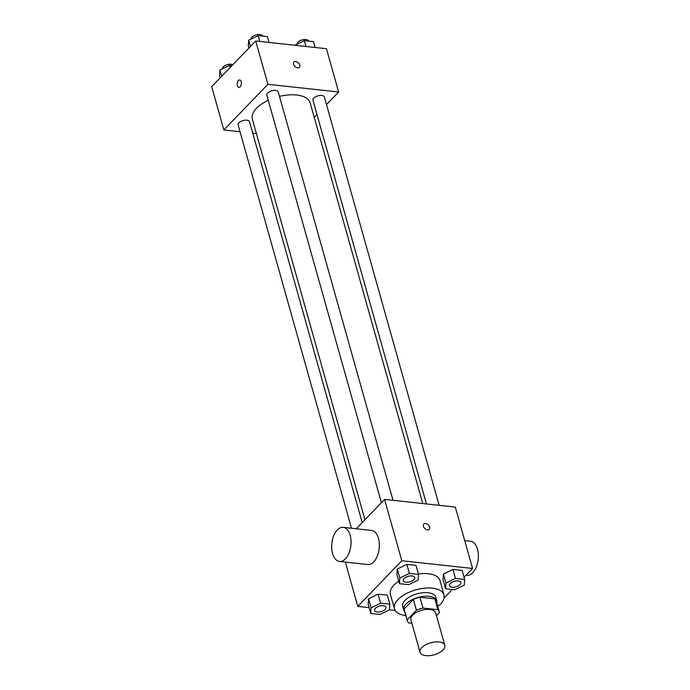 <?xml version="1.0" encoding="UTF-8"?>
<svg xmlns="http://www.w3.org/2000/svg" width="690" height="690" viewBox="0 0 690 690"><rect width="100%" height="100%" fill="white"/><g stroke="black" fill="none" stroke-linecap="round" stroke-linejoin="round"><path stroke-width="1.03" d="M421.806 647.634A12.86 6.245 -15.7 0 1 435.028 641.959A12.86 6.245 -15.7 0 1 444.8 645.305A12.86 6.245 -15.7 0 1 434.105 654.801A12.86 6.245 -15.7 0 1 420.038 652.274A12.86 6.245 -15.7 0 1 421.806 647.634M420.038 652.274L410.904 619.784A12.86 6.245 -15.7 0 1 412.672 615.144A12.86 6.245 -15.7 0 1 425.903 609.468A12.86 6.245 -15.7 0 1 435.666 612.823L444.8 645.305M413.379 599.42A16.603 8.056 -15.7 0 1 419.951 597.247L434.847 598.868L437.883 609.701L422.996 608.071A16.603 8.056 -15.7 0 0 416.424 610.245L413.379 599.42L404.116 609.029A16.603 8.056 -15.7 0 0 404.262 609.969L407.298 620.802A16.603 8.056 -15.7 0 0 408.687 622.915L411.878 623.26M436.503 615.773L439.418 612.755A16.603 8.056 -15.7 0 0 439.271 611.814A16.603 8.056 -15.7 0 0 437.883 609.701M416.424 610.245L407.16 619.853A16.603 8.056 -15.7 0 0 407.298 620.802M419.951 597.247L422.996 608.071M404.116 609.029L407.16 619.853M434.847 598.868A16.603 8.056 -15.7 0 1 436.227 600.981L439.271 611.814M436.787 602.991A17.155 8.323 164.3 0 0 436.753 600.835A17.155 8.323 164.3 0 0 429.051 596.35A17.155 8.323 164.3 0 0 411.18 600.197A17.155 8.323 164.3 0 0 403.728 610.115A17.155 8.323 164.3 0 0 404.823 611.978M403.728 610.115L402.719 606.51A17.155 8.323 -15.7 0 1 405.082 600.326A17.155 8.323 -15.7 0 1 428.033 592.736A17.155 8.323 -15.7 0 1 435.744 597.23L436.753 600.835M405.824 615.54A25.728 12.48 -15.7 0 1 394.456 608.83A25.728 12.48 -15.7 0 1 398.009 599.55A25.728 12.48 -15.7 0 1 424.454 588.199A25.728 12.48 -15.7 0 1 443.998 594.909A25.728 12.48 -15.7 0 1 437.788 606.553M394.456 608.83L390.402 594.392A25.728 12.48 -15.7 0 1 393.947 585.111A25.728 12.48 -15.7 0 1 398.751 581.204M418.433 574.002A25.728 12.48 -15.7 0 1 439.935 580.471L443.998 594.909M464.672 579.453L462.136 570.423L452.942 569.423L443.394 574.063L443.04 579.695L445.576 588.717L454.762 589.726L464.31 585.086L464.672 579.453L455.486 578.453L445.93 583.085L445.576 588.717M444.084 597.971L452.304 589.45M464.06 577.271L472.555 568.457L401.822 560.746L357.782 606.398L369.107 607.631M389.427 609.848L395.197 610.477M418.554 574.425L416.018 565.395L406.824 564.394L397.276 569.034L396.914 574.667L399.458 583.688L408.644 584.689L418.192 580.057L418.554 574.425L409.36 573.416L399.812 578.056L399.458 583.688M389.841 604.19L387.306 595.159L378.111 594.159L368.564 598.791L368.201 604.431L370.737 613.453L379.931 614.454L389.479 609.822L389.841 604.19L380.647 603.181L371.099 607.821L370.737 613.453M472.555 568.457L455.305 507.098L384.572 499.388L401.822 560.746M423.444 526.366A3.752 2.527 -136 0 1 423.832 524.098A3.752 2.527 -136 0 1 428.292 524.892A3.752 2.527 -136 0 1 429.24 529.308A3.752 2.527 -136 0 1 426.058 529.437A3.752 2.527 -136 0 1 423.444 526.366M384.572 499.388L356.238 528.764M345.328 562.083L357.782 606.398M343.223 527.341L371.513 530.429A17.155 9.574 96.2 0 1 379.172 548.516A17.155 9.574 96.2 0 1 367.796 564.532L339.506 561.444A17.155 9.574 96.2 0 1 331.735 548.645A17.155 9.574 96.2 0 1 337.307 529.955A17.155 9.574 96.2 0 1 343.223 527.341A17.155 9.574 96.2 0 1 350.882 545.428A17.155 9.574 96.2 0 1 339.506 561.444M466.017 575.236L466.828 575.331A17.155 9.574 -83.8 0 0 472.745 572.717A17.155 9.574 -83.8 0 0 478.317 554.027A17.155 9.574 -83.8 0 0 470.546 541.227L464.724 540.589M423.832 524.098A3.752 2.527 -136 0 1 428.292 524.892A3.752 2.527 -136 0 1 429.232 529.316M364.958 519.717L252.35 119.111A30.015 14.568 -15.7 0 1 256.49 108.287A30.015 14.568 -15.7 0 1 268.281 100.291M279.476 96.393A30.015 14.568 -15.7 0 1 310.146 102.862L422.772 503.553M362.198 522.58L249.53 121.751A5.917 2.872 164.3 0 0 243.053 120.586A5.917 2.872 164.3 0 0 238.136 124.959L351.495 528.247M426.454 503.95L312.967 100.223A5.917 2.872 -15.7 0 1 313.786 98.084A5.917 2.872 -15.7 0 1 319.867 95.479A5.917 2.872 -15.7 0 1 324.36 97.014L439.133 505.339M381.389 502.691L266.849 95.194A5.917 2.872 -15.7 0 1 267.66 93.055A5.917 2.872 -15.7 0 1 273.749 90.442A5.917 2.872 -15.7 0 1 278.243 91.986L393.015 500.31M326.491 104.604L338.635 92.02L267.901 84.301L223.862 129.953L240.034 131.721M252.721 133.101L256.395 133.506M314.209 117.335L316.977 114.471M267.901 84.301L255.723 40.995L326.456 48.705L338.635 92.02M293.578 64.36A3.752 2.527 -136 0 1 293.974 62.091A3.752 2.527 -136 0 1 298.425 62.885A3.752 2.527 -136 0 1 299.374 67.301A3.752 2.527 -136 0 1 296.2 67.43A3.752 2.527 -136 0 1 293.578 64.36M255.723 40.995L211.683 86.638L223.862 129.953M238.878 87.397A3.752 2.096 96.2 0 1 237.179 84.603A3.752 2.096 96.2 0 1 238.404 80.514A3.752 2.096 96.2 0 1 239.689 79.937A3.752 2.096 96.2 0 1 241.371 83.895A3.752 2.096 96.2 0 1 238.878 87.397A3.752 2.096 96.2 0 1 237.179 84.603A3.752 2.096 96.2 0 1 238.395 80.506A3.752 2.096 96.2 0 1 239.697 79.937M293.966 62.1A3.752 2.527 -136 0 1 298.425 62.885A3.752 2.527 -136 0 1 299.374 67.31M231.935 65.645L229.477 65.377L219.929 70.018L219.575 75.65L220.188 77.832M229.477 65.377L230.089 67.56M219.929 70.018L221.688 76.271M222.37 68.828A5.917 2.872 -15.7 0 1 223.224 66.878A5.917 2.872 -15.7 0 1 232.832 64.722M269.022 42.444L267.384 36.622L258.189 35.613L248.641 40.253L248.288 45.885L248.9 48.067M258.189 35.613L259.828 41.443M248.641 40.253L250.401 46.506M251.082 39.063A5.917 2.872 -15.7 0 1 251.936 37.113A5.917 2.872 -15.7 0 1 258.017 34.5A5.917 2.872 -15.7 0 1 262.519 36.044L262.528 36.087M315.14 47.472L313.502 41.65L304.316 40.65L294.82 45.255M304.316 40.65L305.946 46.472M297.2 44.1A5.917 2.872 -15.7 0 1 298.054 42.142A5.917 2.872 -15.7 0 1 304.143 39.528A5.917 2.872 -15.7 0 1 308.637 41.072L308.646 41.115M374.592 610.426L374.601 610.452A5.917 2.872 -15.7 0 1 375.42 608.321A5.917 2.872 -15.7 0 1 381.501 605.708A5.917 2.872 -15.7 0 1 385.995 607.252A5.917 2.872 -15.7 0 1 381.078 611.616A5.917 2.872 -15.7 0 1 374.601 610.452A5.917 2.872 -15.7 0 1 374.592 610.426A5.917 2.872 -15.7 0 1 375.412 608.287A5.917 2.872 -15.7 0 1 381.492 605.673A5.917 2.872 -15.7 0 1 385.986 607.217A5.917 2.872 -15.7 0 1 385.986 607.235M387.306 595.159L378.111 594.159L380.647 603.181M378.111 594.159L368.564 598.791L371.099 607.821M368.564 598.791L368.201 604.431M404.124 578.522A5.917 2.872 -15.7 0 1 410.205 575.909A5.917 2.872 -15.7 0 1 414.699 577.452A5.917 2.872 -15.7 0 1 414.707 577.47A5.917 2.872 -15.7 0 1 409.791 581.851A5.917 2.872 -15.7 0 1 403.314 580.687A5.917 2.872 -15.7 0 1 403.305 580.661A5.917 2.872 -15.7 0 1 404.124 578.522M416.018 565.395L406.824 564.394L409.36 573.416M406.824 564.394L397.276 569.034L399.812 578.056M397.276 569.034L396.914 574.667M403.305 580.661L403.314 580.687A5.917 2.872 -15.7 0 1 404.133 578.556A5.917 2.872 -15.7 0 1 410.214 575.943A5.917 2.872 -15.7 0 1 414.707 577.487L414.699 577.452M449.432 585.698A5.917 2.872 -15.7 0 1 449.423 585.689A5.917 2.872 -15.7 0 1 450.242 583.55A5.917 2.872 -15.7 0 1 456.323 580.946A5.917 2.872 -15.7 0 1 460.817 582.481A5.917 2.872 -15.7 0 1 460.825 582.498L460.825 582.515A5.917 2.872 -15.7 0 1 455.909 586.88A5.917 2.872 -15.7 0 1 449.432 585.715A5.917 2.872 -15.7 0 1 450.251 583.585A5.917 2.872 -15.7 0 1 456.332 580.971A5.917 2.872 -15.7 0 1 460.825 582.515M462.136 570.423L452.942 569.423L455.486 578.453M452.942 569.423L443.394 574.063L445.93 583.085M443.394 574.063L443.04 579.695"/></g></svg>
